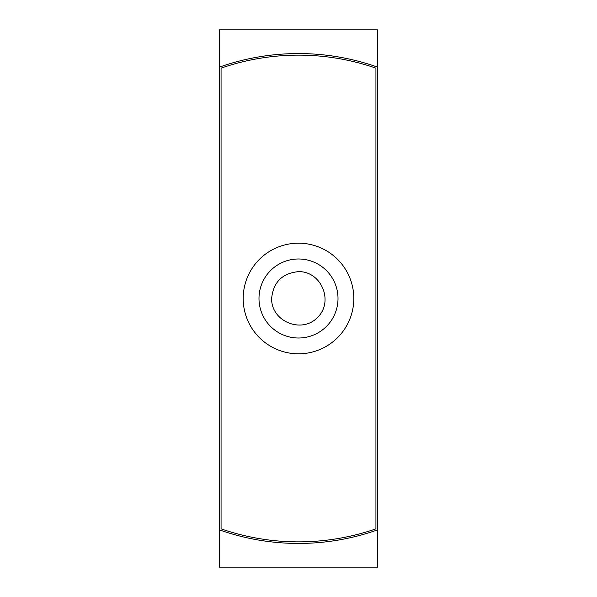 <?xml version="1.0" encoding="UTF-8"?>
<svg xmlns="http://www.w3.org/2000/svg" width="597" height="597" viewBox="0 0 597 597"><rect width="100%" height="100%" fill="white"/><g stroke="black" fill="none" stroke-linecap="round" stroke-linejoin="round"><path stroke-width="0.9" d="M271.635 298.5C271.12 321.417 301.657 334.066 317.5 317.5C334.066 301.657 321.417 271.12 298.5 271.635C282.217 273.262 273.262 282.217 271.635 298.5M219.487 567.15L219.487 529.89A237.046 237.046 0 0 0 377.513 529.89L377.513 567.15L219.487 567.15M377.513 67.11A237.046 237.046 0 0 0 219.487 67.11L219.487 29.85L377.513 29.85L377.513 529.89M219.487 529.89L219.487 29.85M221.069 528.86A237.046 237.046 0 0 0 375.931 528.86L375.931 68.14A237.046 237.046 0 0 0 221.069 68.14L221.069 528.86M243.188 298.5A55.312 55.312 0 0 0 326.156 346.402A55.312 55.312 0 0 0 326.156 250.598A55.312 55.312 0 0 0 243.188 298.5M258.994 298.5A39.506 39.506 0 0 0 318.253 332.716A39.506 39.506 0 0 0 318.253 264.284A39.506 39.506 0 0 0 258.994 298.5"/></g></svg>
